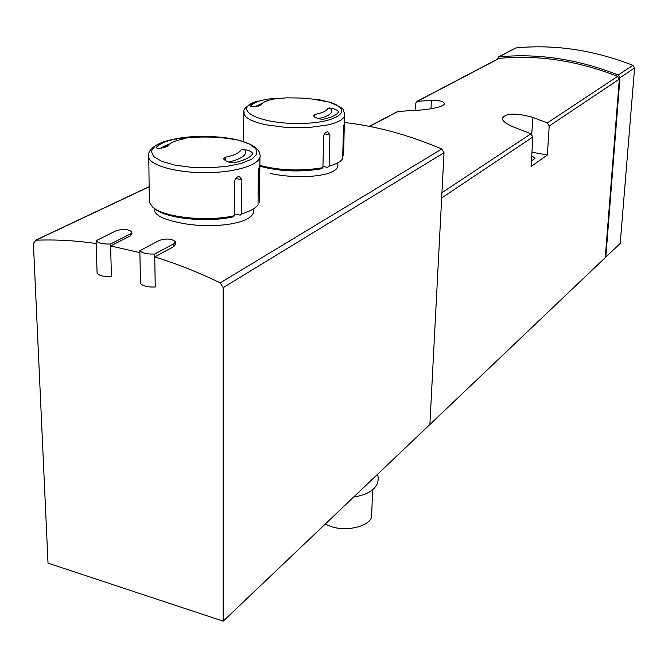 <?xml version="1.0" encoding="UTF-8"?>
<svg xmlns="http://www.w3.org/2000/svg" width="668" height="668" viewBox="0 0 668 668"><rect width="100%" height="100%" fill="white"/><g stroke="black" fill="none" stroke-linecap="round" stroke-linejoin="round"><path stroke-width="1" d="M175.325 242.259L175.35 244.354L173.922 246.517L154.742 256.904L155.243 287.006C147.753 287.273 142.843 286.113 140.514 283.508L139.888 252.621L110.604 245.949L130.335 235.896L131.88 233.909L131.846 232.506M605.809 257.155L619.962 77.755L634.592 68.002L620.196 243.428L223.196 621.173L223.187 287.641L220.198 282.873C198.262 272.252 176.444 263.593 154.742 256.904L154.692 254.04L173.889 243.703L175.317 241.674C171.818 238.668 166.457 238.251 159.226 240.438L139.846 250.667C142.201 253.155 147.152 254.283 154.692 254.04M429.891 424.222L444.02 152.721L441.732 149.014C409.092 135.045 376.668 126.202 344.454 122.486M96.192 243.544L96.1 240.722C98.254 243.144 103.072 244.237 110.554 244.012L111.439 276.61C104.016 276.869 99.231 275.742 97.094 273.212L96.192 243.544C75.35 240.53 55.252 239.428 35.888 240.221L33.4 243.494L48.021 563.141L223.196 621.173M337.699 163.819C341.264 176.235 299.999 179.976 270.532 173.505M253.372 208.942C257.89 224.089 209.451 230.109 176.878 222.127C163.961 219.304 156.613 215.764 154.834 211.522M415.104 110.32L415.496 103.515L417.108 101.294L431.403 100.442C439.344 100.392 443.644 101.361 444.295 103.348C445.456 106.88 426.802 110.245 412.715 110.404L397.468 111.589M605.325 257.055L619.328 79.141L617.616 76.386C577.661 60.721 538.224 54.709 499.297 58.358L498.211 58.784M547.368 154.959L531.102 166.532L532.864 136.973L530.893 133.809L516.255 128.064C507.53 124.832 502.87 121.668 502.269 118.578C505.15 113.076 515.379 112.683 532.947 117.393L547.276 122.954L549.196 126.043L547.368 154.959L531.953 152.237M531.745 155.702L534.976 158.358L531.436 160.829M619.962 77.755L618.251 75C577.945 59.185 538.166 53.139 498.912 56.872L496.909 59.469M634.592 68.002L632.922 65.314C593.51 49.975 554.557 44.18 516.055 47.921L514.995 48.338M325.057 524.113L331.587 526.743C349.23 532.396 373.437 524.764 371.692 514.427L372.627 489.844M139.888 252.621L139.846 250.667M110.554 244.012L130.293 233.984L131.838 231.93C128.44 229.082 123.171 228.706 116.015 230.802L96.1 240.722M276.201 98.438L267.058 99.148L260.278 100.776C255.042 102.371 251.727 104.266 250.333 106.462L255.301 106.755L261.004 104.926C262.374 102.321 266.933 100.309 274.673 98.906L286.505 97.837L301.978 98.071L312.223 99.031L329.04 102.037C355.777 109.819 337.507 123.714 297.586 123.488C257.648 123.563 232.172 109.377 255.71 101.728C238.109 110.045 245.807 112.049 243.778 113.802L243.937 111.297M314.837 114.437C322.619 112.909 326.978 110.821 327.921 108.174L333.432 108.65L336.655 109.986L338.618 111.639C337.19 114.812 331.929 117.384 322.844 119.338L318.561 118.77L315.288 117.393L313.325 115.681L314.837 114.437L314.778 117.159M343.602 155.544L344.329 122.996L343.502 127.872L342.634 158.8C340.63 161.681 336.129 164.136 329.124 166.173L329.909 134.802L327.754 131.805C325.566 131.963 324.197 133.425 323.654 136.188L322.911 167.66L321.383 168.82C299.748 172.319 279.241 171.459 259.86 166.223M322.911 167.66C301.093 171.334 280.076 170.582 259.86 165.413M323.479 166.549L327.687 167.351L329.124 166.173M169.572 140.48L163.977 141.674C148.037 147.645 148.129 153.891 148.538 157.356C150.985 166.14 179.391 173.463 209.443 172.628C239.536 171.918 262.541 163.401 259.952 154.776C259.693 151.352 257.222 145.273 238.317 140.096L249.515 144.029L255.953 148.847L256.821 154.058L251.853 159.101L241.44 163.393L226.652 166.416L209.159 167.777L191.048 167.292L174.498 165.021L161.497 161.247L153.498 156.446L151.302 151.185L154.984 146.083L163.977 141.674C184.268 135.721 206.988 134.744 232.147 138.744L238.317 140.096L229.157 138.627C214.737 136.698 200.233 136.506 185.637 138.042L176.294 138.844L169.572 140.48C162.8 142.468 158.316 144.864 156.12 147.67L157.848 148.329L161.23 148.146L167.685 146.058C169.797 142.927 175.3 140.505 184.184 138.785L186.055 138.226M185.637 138.042L186.055 138.151M225.341 157.239C234.309 155.368 239.595 152.838 241.19 149.665L247.469 150.083L250.943 151.586L252.905 153.498C250.667 157.314 244.296 160.429 233.8 162.825L229.024 162.224L225.492 160.671L223.504 158.859L225.341 157.239L225.341 160.604M259.935 157.456L259.526 202.112L259.451 165.856L258.316 171.325L258.04 204.967C255.293 208.424 249.849 211.397 241.707 213.877L241.858 179.717L239.403 176.544C236.814 176.678 235.228 178.306 234.627 181.42L234.535 215.689L232.932 216.933C205.727 222.937 164.545 218.327 154.191 208.291L152.989 207.264M234.535 215.689C206.512 222.077 163.318 217.367 152.588 206.93L149.331 202.337L149.273 199.072M235.679 214.186L240.196 215.138L241.707 213.877M441.732 149.014L220.198 282.873M149.064 186.831L35.888 240.221M417.6 101.202L499.297 58.358M547.276 122.954L617.616 76.386M549.196 126.043L619.328 79.141M441.665 197.97L532.864 136.973M441.94 192.701L530.893 133.809M369.529 126.402L398.662 111.13M531.72 134.326L532.947 117.393M431.002 108.784L431.403 100.442M618.251 75L632.922 65.314M498.912 56.872L516.055 47.921M444.02 152.721L223.187 287.641M318.369 118.687C330.468 115.806 334.284 112.166 329.808 107.773M261.33 104.358L258.015 106.321M228.681 162.065C242.601 158.692 247.878 154.425 244.505 149.248M168.144 145.415L164.645 147.561M173.922 246.517L173.889 243.703M130.335 235.896L130.293 233.984M317.375 99.323L329.04 102.037C339.369 106.287 344.154 109.084 343.394 110.412L344.696 114.119L344.12 117.151L341.131 120.048L335.837 122.662L328.456 124.849L308.9 127.521L286.33 127.479L265.355 124.707L256.838 122.469L250.216 119.806L245.807 116.867L243.778 113.802L243.645 141.624M267.058 99.148L267.041 100.826M344.454 125.626L343.719 125.492M329.909 134.802L324.448 133.809M274.348 98.371L274.339 98.964M271.216 98.588L271.2 99.615M156.12 147.67L156.128 148.104M176.294 138.844L176.319 140.764M259.81 168.628L258.616 168.386M149.331 202.337L148.73 153.64M241.858 179.717L235.787 178.506M184.218 138.025L184.226 138.777M180.886 138.218L180.903 139.478M417.108 101.294L498.846 58.458M369.287 126.361L398.161 111.23M498.47 56.964L515.621 48.012M149.056 186.689L35.421 240.28M377.295 474.338C378.639 477.244 378.489 480.693 376.835 484.684L374.406 488.158C370.105 492.617 363.133 495.572 353.481 497.034M337.741 163.819L337.766 162.8M262.407 103.223L254.733 106.78M154.817 211.522L154.776 208.775M169.872 143.829C165.372 145.532 162.407 146.977 160.988 148.154M260.278 100.776L255.71 101.728M344.638 115.931L344.438 123.221"/></g></svg>
